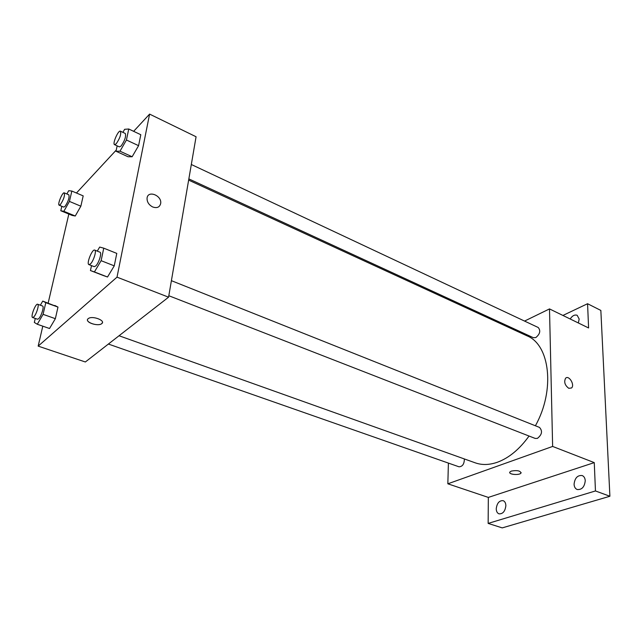 <?xml version="1.0" encoding="UTF-8"?>
<svg xmlns="http://www.w3.org/2000/svg" width="642" height="642" viewBox="0 0 642 642"><rect width="100%" height="100%" fill="white"/><g stroke="black" fill="none" stroke-linecap="round" stroke-linejoin="round"><path stroke-width="0.96" d="M562.914 315.447L587.566 303.722L600.848 310.431L609.9 496.258L502.245 527.893L488.145 523.407L488.337 497.414L594.267 462.617L595.455 490.953L609.9 496.258M587.566 303.722L588.594 327.958L549.504 308.914L552.634 446.439L594.267 462.617M568.748 388.298C564.84 385.288 563.796 381.934 565.602 378.234C568.868 374.727 575.112 384.999 571.532 387.985L568.748 388.298L571.532 387.985C575.112 384.999 568.868 374.727 565.594 378.234M585.247 480.738C584.533 486.973 581.845 489.902 577.19 489.517C575.28 488.706 574.237 486.949 574.076 484.253C574.807 478.025 577.503 475.12 582.166 475.537C584.043 476.348 585.071 478.081 585.247 480.738M505.864 505.711C505.142 511.321 502.855 514.033 499.003 513.849C497.237 513.143 496.314 511.433 496.242 508.745C496.972 503.143 499.275 500.455 503.127 500.656C504.869 501.362 505.776 503.047 505.864 505.711M595.455 490.953L488.145 523.407M552.634 446.439L447.843 483.803L488.337 497.414M447.843 483.803L448.397 463.091M570.184 318.986C572.335 315.687 574.662 314.46 577.166 315.294L579.172 319.026L578.346 322.966M119.043 335.75L475.273 462.842C482.038 465.233 489.461 465.017 497.534 462.192C509.058 457.915 519.555 449.199 529.048 436.038M535.396 425.766C555.402 390.111 549.921 344.77 527.034 335.838L188.644 180.113M510.181 328.086L511.305 327.54M524.562 321.072L549.504 308.914M168.822 295.729L535.187 438.43L537.394 438.398C542.041 434.674 542.739 431.007 539.489 427.403L171.398 280.674M188.852 178.901L533.333 337.692L535.829 337.556C540.042 334.025 540.837 330.67 538.213 327.492L191.316 164.496M464.367 458.95C464.294 464.014 462.497 466.63 458.99 466.798L108.386 344.048M511.369 471.076C517.171 470.096 520.381 470.755 520.999 473.042C519.619 475.57 507.966 474.486 509.884 472.014L511.369 471.076M521.135 472.592L520.999 473.042C519.819 475.297 509.451 474.767 509.732 472.464M133.64 131.321L149.594 114.107L196.075 136.754L168.573 297.182L85.354 361.984L38.167 346.118L42.797 326.168M149.594 114.107L117.013 277.151L168.573 297.182M152.732 206.989C148.848 204.934 146.954 201.997 147.058 198.161C147.82 189.807 162.209 195.609 160.66 203.562C159.657 207.27 157.009 208.409 152.732 206.989C157.009 208.409 159.649 207.27 160.66 203.562L160.66 203.562C162.209 195.609 147.82 189.807 147.058 198.161M83.195 195.882L80.852 206.202L75.25 216.009L72.081 215.399L75.25 216.009L80.852 206.202L83.195 195.882L71.856 191.059L69.44 201.411L63.855 211.306L60.781 210.745L61.833 206.299M116.78 253.397L114.26 265.86L107.519 277.007L103.426 275.57L107.519 277.007L114.26 265.86L116.78 253.397L103.747 248.165L101.123 260.676L94.406 271.935L90.442 270.547L91.501 265.611M76.454 193.009L116.25 150.076M48.166 303.056L68.83 214.059M117.013 277.151L38.167 346.118M140.799 134.716L138.584 145.67L132.132 156.752L128.023 156.744L132.132 156.752L138.584 145.67L140.799 134.716L128.745 129.002L126.434 140.004L120.006 151.191L116.001 151.247L117.157 145.854M54.811 305.456L57.981 307.085L55.356 318.681L49.538 328.511L55.356 318.681L57.981 307.085L42.741 301.098L45.799 302.687L43.078 314.339L37.292 324.258L34.323 322.436L35.27 318.44M88.139 318.705L88.259 318.617C92.159 315.302 106.195 320.615 101.709 323.656C97.977 326.93 83.99 321.867 88.139 318.705M102.415 322.613L101.709 323.656C98.595 326.457 86.453 323.054 87.529 319.66M40.358 305.215L42.741 301.098M32.606 317.509L37.525 319.235L38.584 318.777C41.216 316.586 44.418 306.282 42.565 306.009L37.661 304.252C35.607 303.168 30.31 317.044 32.606 317.509L33.657 317.052C36.273 314.845 39.499 304.517 37.661 304.252M45.799 302.687L57.981 307.085M43.078 314.339L55.356 318.681M37.292 324.258L49.538 328.511M66.872 193.964L68.702 190.698L71.856 191.059M59.192 205.207L63.759 207.101L65.002 206.435C68.293 201.476 69.569 197.6 68.838 194.799L64.28 192.873C62.499 191.781 57.17 204.694 59.192 205.207L60.42 204.533C63.694 199.55 64.986 195.666 64.28 192.873M69.44 201.411L80.852 206.202M63.855 211.306L75.25 216.009M60.781 210.745L72.081 215.399M97.271 251.126L99.679 247.066L103.747 248.165M88.917 264.608L94.181 266.655L95.65 266.045C98.772 263.421 102.118 252.635 99.967 252.202L94.719 250.107C92.231 248.727 86.148 263.91 88.917 264.608L90.378 263.99C93.475 261.35 96.846 250.532 94.719 250.107M101.123 260.676L114.26 265.86M94.406 271.935L107.519 277.007M90.442 270.547L103.426 275.57M122.903 132.348L124.644 129.307L128.745 129.002M114.557 144.659L119.42 146.898L121.105 146.015C124.805 140.614 126.201 136.433 125.286 133.472L120.431 131.185C118.321 129.828 112.173 143.928 114.557 144.659L116.226 143.76C119.918 138.335 121.322 134.146 120.431 131.185M126.434 140.004L138.584 145.67M120.006 151.191L132.132 156.752M116.001 151.247L128.023 156.744"/></g></svg>
